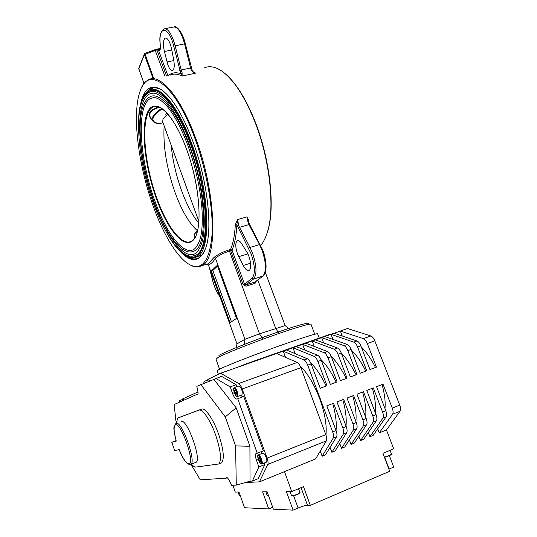 <?xml version="1.0" encoding="UTF-8"?>
<svg xmlns="http://www.w3.org/2000/svg" width="537" height="537" viewBox="0 0 537 537"><rect width="100%" height="100%" fill="white"/><g stroke="black" fill="none" stroke-linecap="round" stroke-linejoin="round"><path stroke-width="0.81" d="M195.428 462.579L196.099 462.317C201.858 459.336 186.769 418.081 181.264 421.511L181.224 421.525M241.918 394.95L242.328 391.614C241.22 387.842 240.026 385.982 238.737 386.043L234.414 387.6M266.258 462.223L266.486 462.129C267.07 461.451 266.949 459.894 266.13 457.45C264.875 454.336 263.741 452.906 262.747 453.154L258.404 454.873M191.487 464.129C193.199 466.203 194.629 467.183 195.777 467.076L218.781 463.988C221.761 460.182 220.747 450.63 215.76 435.326C210.538 420.249 202.348 408.388 198.771 410.161L178.264 417.853C177.338 418.585 176.881 420.337 176.888 423.116M220.492 463.317L221.58 462.887C224.594 459.068 223.607 449.523 218.619 434.238C213.397 419.189 205.168 407.361 201.55 409.147L198.771 410.161M325.966 435.037C326.939 425.069 324.825 412.886 319.616 398.481C314.038 384.062 307.52 373.168 300.062 365.811M218.398 374.309L217.129 370.752C217.217 369.859 226.507 365.811 245 358.609C276.938 346.19 318.77 332.047 317.662 333.886L317.676 333.92M165.705 114.28L166.785 112.797M168.168 114.354C165.517 116.153 163.785 117.838 162.966 119.409L162.684 121.832L198.918 221.573M194.454 250.947C182.459 257.465 165.45 233.682 153.81 200.925C138.64 158.992 134.257 104.708 150.091 96.808C159.563 91.142 176.633 110.83 189.017 145.024C206.369 191.098 207.846 245.657 194.454 250.947L191.078 252.007M154.683 200.429C166 232.696 183.198 255.847 193.904 249.396C197.307 247.215 200.321 239.697 201.026 235.206C202.348 227.936 202.637 218.861 201.892 207.96C200.173 187.702 195.528 166.94 187.957 145.688C180.425 125.745 172.552 111.622 164.315 103.319C156.428 96.331 154.186 97.351 150.467 98.486C135.908 105.547 139.539 159.22 154.683 200.429M195.931 255.075C183.265 261.989 165.268 236.763 153.011 202.221C137.029 158.053 132.37 100.708 149.091 92.33C159.059 86.37 177.069 107.044 190.165 143.178C208.544 191.924 210.041 249.53 195.931 255.075L192.367 256.203M153.877 201.731C165.812 235.783 184.003 260.371 195.381 253.524C199.046 251.175 202.268 242.986 202.986 238.173C204.342 230.467 204.624 220.875 203.818 209.39C201.979 188.044 197.072 166.195 189.098 143.842C181.097 122.684 172.739 107.749 164.02 99.023C155.676 91.706 153.394 92.841 149.467 94.009C134.022 101.547 137.928 158.294 153.877 201.731M159.757 107.272C154.73 108.528 151.548 110.414 150.206 112.938C149.454 114.656 149.689 116.448 150.924 118.308L151.078 118.536M202.456 254.592L201.113 255.538L195.77 256.699M152.454 120.53C146.655 114.656 148.809 110.125 158.925 106.923M162.98 122.651L159.583 123.832L156.838 123.382M197.495 230.789C189.199 223.446 181.694 210.632 174.988 192.333C166.591 168.215 162.973 146.051 164.134 125.833M224.493 73.119C235.837 82.389 246.241 99.063 255.706 123.141C270.487 161.207 275.132 208.49 267.661 231.481L265.593 237.166M260.7 245.369C263.432 242.221 265.667 237.784 267.413 232.058C274.917 208.947 270.239 161.348 255.357 123.027C245.094 97.043 233.904 79.724 221.788 71.072C215.223 66.669 209.41 65.615 204.342 67.91M140.741 103.507C144.017 88.82 150.622 84.047 160.563 89.189C171.478 96.204 182.218 113.502 192.776 141.09C207.389 180.09 212.746 227.983 205.973 247.349C200.207 262.425 191.414 263.586 179.6 250.833M162.812 90.726L161.174 89.639C157.039 87.209 153.414 86.779 150.293 88.363L144.909 94.002M152.85 205.127C163.409 234.971 178.062 259.217 190.601 265.137C202.556 270.326 209.698 260.21 212.028 234.79C213.498 209.544 206.752 170.558 194.73 137.955C175.19 84.02 148.299 65.373 140.311 90.672C131.693 113.273 138.184 164.443 152.85 205.127M142.271 86.444C143.97 83.248 146.03 81.033 148.454 79.791C159.825 73.052 180.412 96.298 195.434 137.579C216.612 193.542 218.009 259.344 201.892 265.573C198.697 267.392 195.126 267.372 191.199 265.493L188.984 264.278M193.286 72.133L195.683 73.139L191.555 70.871L195.683 73.139L182.077 76.053L180.909 73.764L182.157 72.871L182.077 76.053C177.593 73.797 173.605 73.509 170.122 75.187M238.723 256.666L237.455 253.759C235.307 247.121 235.233 242.784 237.233 240.744C238.509 240.146 239.999 241.167 241.71 243.791L246.624 251.618C250.564 257.612 252.054 269.071 249.114 270.339C247.369 271.044 245.422 269.413 243.261 265.446L238.723 256.666L247.866 253.9M173.726 59.99C174.666 65.729 174.303 69.226 172.645 70.495C171.102 70.938 169.524 69.119 167.927 65.037L164.396 51.512C162.872 44.383 163.141 39.913 165.181 38.093C167.719 37.892 169.873 41.564 171.639 49.102L173.726 59.99M260.338 244.919L259.525 244.597L250.014 247.443L252.612 253.323C256.8 266.177 257.075 274.783 253.43 279.133L245.933 284.878L255.041 281.999L262.754 276.206C266.513 271.823 266.305 263.237 262.13 250.443L259.525 244.597L248.933 224.594L239.495 227.319L238.676 225.453L237.562 219.559L236.884 224.936C236.32 235.535 234.703 243.932 232.018 250.114L244.53 284.133L251.987 278.367C255.411 274.239 255.142 266.104 251.182 253.961L236.884 224.936L235.313 224.553L237.562 219.559L247.013 216.867L248.913 220.653L248.329 221.063M207.228 264.244L208.403 264.929L236.978 343.834L235.877 349.574M207.013 264.291L208.416 263.607L214.062 257.384C218.257 254.236 223.258 251.746 229.044 249.913L259.492 333.833L244.946 339.297L236.978 343.834M153.75 87.437L150.239 89.8M159.583 123.832L162.953 122.564M187.702 256.8C191.897 259.317 195.669 259.633 199.019 257.753C201.14 256.511 202.979 254.323 204.523 251.182M194.199 257.794L198.321 258.122M164.973 76.281L154.951 49.74L144.862 53.445L153.763 78.664M265.338 272.42L285.14 325.603L259.492 333.833L262.707 338.867M257.78 279.985L275.682 328.322L278.857 333.323M256.431 280.999L255.082 283.321L245.986 286.201L243.174 284.717L230.682 250.719L229.158 251.175C223.848 252.867 219.264 255.182 215.404 258.122L244.946 339.297L244.322 344.714M217.243 265.406L211.343 270.923L230.098 322.683L236.522 318.401L217.243 265.406M217.505 266.124L212.84 270.467L231.447 321.784M212.84 270.467L211.343 270.923M285.14 325.603L290.168 329.698M249.759 224.949L248.933 224.594L248.107 222.741L247.013 216.867L248.403 221.627M214.062 257.384L215.404 258.122M229.044 249.913L230.554 249.463L230.682 250.719L232.018 250.114L230.554 249.463C233.186 243.335 234.77 235.031 235.313 224.553M168.229 75.589C171.786 72.596 176.008 71.985 180.909 73.764L173.72 46.162C169.101 26.561 158.684 24.897 160.133 42.926L160.348 46.719C160.435 49.726 159.919 51.129 158.791 50.921L157.609 49.766L158.046 49.102L159.643 49.619L158.791 50.921L167.886 75.657M153.058 93.129L149.467 94.009M153.857 97.64L150.467 98.486M153.354 89.337L159.247 88.618M152.844 121.1L152.73 120.932C154.797 122.872 156.871 123.812 158.945 123.752L159.556 123.745C149.883 121.98 150.79 116.979 162.268 108.743M171.182 145.218C173.706 173.599 185.715 207.779 198.777 223.13M386.143 416.833L382.915 418.135L369.966 436.709L373.081 435.433L386.143 416.833C386.915 415.51 386.801 413.463 385.808 410.698L376.558 386.66L383.015 384.177L392.265 408.12L399.743 405.14C400.736 407.878 400.83 409.919 400.025 411.255L386.459 429.969L379.276 432.903L377.719 428.828M369.959 369.523L376.437 367.147L369.98 369.577L360.864 345.902C359.763 343.244 358.468 341.592 356.957 340.961L334.148 333.235L220.606 373.235L238.737 383.505L297.209 362.462L276.689 353.48M360.199 373.195L366.737 370.798L360.22 373.249L351.104 349.446C350.01 346.768 348.714 345.11 347.231 344.459L324.784 336.538M376.417 420.746L373.155 422.055L360.575 440.541L363.717 439.259L376.417 420.746C377.169 419.424 377.041 417.37 376.048 414.591L366.798 390.426L373.316 387.915L382.566 411.993L385.808 410.698M350.346 376.9L356.944 374.477L350.366 376.954L341.25 353.017C340.156 350.332 338.881 348.654 337.417 347.989L315.34 339.861M366.603 424.693L363.307 426.016L351.097 444.414L354.266 443.119L366.603 424.693C367.328 423.371 367.194 421.317 366.2 418.524L356.944 394.225L363.522 391.688L372.779 415.9L376.048 414.591M340.398 380.639L347.056 378.196L340.418 380.693L331.302 356.628C330.208 353.923 328.946 352.232 327.51 351.56L305.808 343.224M356.689 428.674L353.366 430.016L341.532 448.328L344.727 447.019L356.689 428.674C357.394 427.365 357.246 425.304 356.246 422.491L346.996 398.058L353.635 395.501L362.891 419.84L366.2 418.524M330.356 384.418L337.082 381.948L330.376 384.472L321.26 360.273C320.173 357.555 318.918 355.85 317.508 355.158L296.189 346.607M346.687 432.701L343.331 434.05L331.879 452.268L335.101 450.952L346.687 432.701C347.358 431.392 347.204 429.325 346.204 426.499L336.947 401.931L343.66 399.347L352.91 423.827L356.246 422.491M320.213 388.231L327.006 385.734L320.233 388.285L311.124 363.952C310.03 361.22 308.795 359.495 307.406 358.79L286.483 350.03M336.585 436.762L333.195 438.125L322.133 456.249L325.388 454.92L336.585 436.762C337.236 435.46 337.061 433.386 336.061 430.546L326.811 405.838L333.584 403.233L342.834 427.848L346.204 426.499M311.124 363.952L307.721 365.187C306.634 362.448 305.399 360.723 304.016 360.012L283.227 351.171L285.509 357.34M322.133 456.249L320.24 451.14M333.195 438.125C333.833 436.823 333.658 434.748 332.658 431.902L336.061 430.546M307.721 365.187L332.658 431.902M291.719 491.583L286.396 491.63L293.088 510.15L298.082 508.015C302.257 506.304 305.392 505.384 307.486 505.27L310.319 505.364L303.492 486.65L291.719 491.583L284.489 471.634L315.588 458.927L326.382 440.864C327.006 439.568 326.818 437.487 325.825 434.634L300.888 367.67C299.8 364.918 298.572 363.18 297.209 362.462M336.034 430.479C336.8 423.089 335.699 414.114 332.739 403.556M331.879 452.268L330.047 447.361M343.331 434.05C343.995 432.741 343.834 430.674 342.834 427.848M295.169 353.668L292.967 347.748L314.152 356.367L317.508 355.158M346.009 425.989C346.734 418.672 345.66 409.906 342.794 399.682M341.532 448.328L339.767 443.609M353.366 430.016C354.058 428.701 353.91 426.64 352.91 423.827M304.741 350.037L302.613 344.345L324.187 352.755L327.51 351.56M355.897 421.558C356.575 414.322 355.528 405.75 352.755 395.836M351.097 444.414L349.386 439.877M363.307 426.016C364.026 424.7 363.885 422.639 362.891 419.84M314.232 346.459L312.172 340.982L334.128 349.178L337.417 347.989M365.684 417.175C366.335 410.033 365.308 401.656 362.616 392.037M360.575 440.541L358.924 436.172M373.155 422.055C373.9 420.733 373.772 418.685 372.779 415.9M323.643 342.921L321.65 337.639L343.975 345.633L347.231 344.459M375.383 412.852C376.001 405.804 375.001 397.608 372.389 388.271M369.966 436.709L368.362 432.486M382.915 418.135C383.673 416.806 383.559 414.759 382.566 411.993M332.974 339.424L331.04 334.336L353.729 342.123L356.957 340.961M384.995 408.583C385.579 401.622 384.606 393.608 382.069 384.539M400.025 411.255L392.574 414.249L379.276 432.903M392.574 414.249C393.359 412.919 393.259 410.879 392.265 408.12M342.223 335.974L340.344 331.054L334.148 333.235M374.799 340.841L367.321 343.559C366.221 340.908 364.912 339.27 363.395 338.646L340.344 331.054L347.526 328.523L370.845 335.961C372.383 336.578 373.705 338.203 374.799 340.841L399.743 405.14M238.515 366.925L246.087 363.851L329.953 334.329L332.631 333.772M367.321 343.559L376.437 367.147M360.864 345.902L357.622 347.077L366.737 370.798M351.104 349.446L347.828 350.634L356.944 374.477M341.25 353.017L337.948 354.219L347.056 378.196M331.302 356.628L327.966 357.843L337.082 381.948M321.26 360.273L317.891 361.495L327.006 385.734M357.622 347.077C356.521 344.412 355.226 342.76 353.729 342.123M347.828 350.634C346.734 347.956 345.445 346.284 343.975 345.633M337.948 354.219C336.853 351.527 335.578 349.842 334.128 349.178M327.966 357.843C326.872 355.132 325.617 353.433 324.187 352.755M317.891 361.495C316.803 358.77 315.555 357.058 314.152 356.367M326.147 385.996C321.361 375.927 316.172 368.16 310.594 362.697M336.202 382.216C331.544 372.517 326.469 364.965 320.972 359.555M346.164 378.471C341.619 369.1 336.632 361.743 331.215 356.4M356.031 374.766C351.581 365.684 346.68 358.508 341.331 353.232M365.804 371.087C361.448 362.287 356.628 355.286 351.346 350.077M375.484 367.449C371.221 358.911 366.482 352.071 361.267 346.942M184.332 400.005L183.285 399.219L179.66 400.515M326.382 440.864L267.842 464.398C268.319 463.136 268.057 461.028 267.05 458.081L242.167 388.976C241.093 386.137 239.945 384.311 238.737 383.505M220.606 373.235L207.792 379.484L207.738 380.102M182.164 399.132L197.978 391.956M245.557 482.474L259.411 481.877L267.842 464.398M190.977 464.324L200.281 479.823L226.131 478.185L226.426 477.635C227.151 477.286 228.165 478.386 229.474 480.924L231.608 485.273L236.287 485.112L250.034 481.199L252.323 481.092L258.102 478.742L264.842 464.552L264.285 463.008M236.877 386.714L236.166 384.734L221.533 376.336L196.79 386.325L197.77 390.795C198.207 392.943 198.18 394.252 197.67 394.729L196.723 394.487L174.183 404.522L175.861 420.612L176.747 423.169M252.323 481.092L258.861 466.955L256.471 460.29C255.31 456.799 255.129 454.571 255.941 453.611L263.338 450.946L243.738 396.481L242.737 396.836L240.63 395.42M261.452 453.664L261.667 451.604M209.86 380.854L208.45 379.847L204.443 381.263M236.287 485.112L235.582 445.918L225.265 416.88L200.764 384.411M258.861 466.955L264.842 464.552M257.297 453.329L237.703 398.689L243.738 396.481M237.703 398.689L236.73 399.045C235.414 399.072 234.004 397.185 232.514 393.373L230.192 386.888L236.166 384.734M230.192 386.888L215.767 378.377M284.489 471.634L259.411 481.877M196.723 394.487L198.019 394.03M226.131 478.185L227.238 477.742M213.813 379.303L236.186 407.838L249.92 446.247L250.034 481.199M225.265 416.88L236.186 407.838M235.582 445.918L249.92 446.247M260.626 461.88L259.552 460.793L258.72 458.477L258.962 457.229L260.036 458.309L260.868 460.645L260.626 461.88M260.754 460.316L259.552 460.793M259.78 458.054L258.72 458.477M236.132 394.4L235.072 392.782L234.575 390.58L235.132 389.99L236.199 391.607L236.703 393.816L236.132 394.4M236.361 392.312L235.072 392.782M235.34 390.305L234.575 390.58M174.673 450.583L179.183 449.61C183.023 458.766 186.272 463.518 188.93 463.881C195.609 464.022 180.915 421.666 175.451 424.861C173.438 426.304 173.706 431.721 176.257 441.119L171.82 442.28L174.673 450.583L171.82 442.28M176.082 440.615L171.739 442.293M176.196 441.018L172.76 441.911L176.089 440.642M272.689 507.264L268.722 508.942L262.613 491.825L267.151 491.791L273.373 509.17L293.088 510.15M388.922 469.116L393.702 467.062L389.345 455.665M310.319 505.364L389.734 471.258L382.908 453.349L393.695 448.825L386.459 429.969M232.877 485.233L235.28 492.053L238.999 492.026L244.543 507.74L268.722 508.942M298.075 493.892L299.968 492.657C300.525 492.691 299.888 493.188 298.062 494.154C294.162 495.752 291.994 496.289 291.571 495.765C292.437 495.966 294.605 495.349 298.075 493.892M299.774 492.953L298.069 494.147M384.311 457.027C387.996 456.094 390.399 455.134 391.52 454.154L391.513 454.148M391.319 454.423C390.493 455.336 388.177 456.269 384.378 457.215C387.942 456.618 393.232 453.893 391.52 454.154L390.063 450.355M238.066 492.033L239.301 495.53L240.214 495.476M176.109 423.404C181.479 420.021 196.549 461.397 190.924 464.324L190.293 464.579M242.16 394.856L237.596 396.528C236.495 397.044 235.26 395.225 233.87 391.064C233.494 389.224 233.588 388.097 234.172 387.687C235.441 387.633 236.636 389.5 237.737 393.285L237.367 396.615M233.897 391.09C236.246 397.091 237.414 397.83 237.394 393.306C235.018 387.284 233.85 386.546 233.897 391.09M266.486 462.129L261.915 463.961C260.7 464.116 259.519 462.699 258.378 459.726C257.082 454.577 257.726 456.376 258.176 454.967C259.163 454.718 260.284 456.155 261.539 459.276C262.358 461.733 262.479 463.29 261.915 463.961L261.694 464.055M258.391 459.726C261.318 465.176 262.257 465.062 261.21 459.383C258.27 453.946 257.33 454.06 258.391 459.726M156.703 197.73C167.054 227.232 182.855 247.792 192.206 240.683C202.758 235.085 201.281 188.158 186.5 149.132C176.116 120.187 161.469 102.916 153.676 106.796C140.023 111.454 142.862 160.18 156.703 197.73M186.514 149.058C200.241 186.225 202.892 230.198 193.474 239.898C184.265 250.215 167.316 229.48 156.18 198.012C144.943 166.658 140.499 128.001 147.467 112.468C154.206 96.398 172.907 111.75 186.514 149.058M167.651 234.394C181.345 258.163 196.723 265.466 203.228 246.181C209.839 227.225 204.711 181.009 190.521 142.594C179.566 112.783 165.201 92.518 154.857 90.276C144.265 89.538 138.815 100.902 138.506 124.369M138.512 128.229C137.989 107.816 141.546 95.156 149.179 90.25C159.382 84.161 177.814 105.259 191.226 142.224C210.054 192.139 211.531 251.074 197.086 256.726L193.448 257.888M197.347 231.353L194.971 233.494L194.099 235.636L194.36 238.361M150.924 118.308L152.73 120.932L152.776 116.844C154.079 114.2 157.066 111.374 161.724 108.367M143.178 81.288L143.366 84.591M191.555 70.871L190.588 68.004L191.253 67.984M179.774 70.407L181.184 69.991L182.157 72.871M238.24 228.279L239.495 227.319L250.014 247.443L248.732 248.396M218.908 355.4C225.419 351.654 252.41 340.888 276.293 332.618C300.25 324.294 313.648 320.992 307.198 324.657M311.024 324.308L311.004 324.261C310.628 323.153 293.041 328.389 270.024 336.618C247.033 344.828 224.05 354.105 217.941 357.561L215.981 359.132L219.559 369.154M248.913 220.653L248.785 222.493M195.327 232.964L197.435 231.031M166.49 75.959L156.952 50.001L155.435 50.303L144.372 54.64L138.774 68.964L144.077 83.591M215.431 258.196C213.444 261.66 211.108 263.929 208.43 265.003M153.173 78.785L144.372 54.64L144.755 53.566M171.813 50.022L164.396 51.512M173.834 60.56L166.994 61.977M160.133 42.926L160.046 42.752C159.294 36.093 160.597 31.461 163.966 28.857C168.021 28.179 171.746 33.804 175.136 45.719L181.184 69.991L190.588 68.004L184.594 43.826L173.72 46.162M185.272 43.846L184.594 43.826C181.224 31.958 177.458 26.373 173.303 27.065L165.06 28.649M250.551 263.211L243.261 265.446M263.204 275.911L253.43 279.133L251.987 278.367M209.497 267.943L212.672 280.502C214.404 287.06 216.753 292.296 219.727 296.202M248.228 220.687L249.752 224.701L262.868 250.343C265.741 258.606 266.667 265.56 265.654 271.212C264.734 274.226 263.808 275.877 262.875 276.159L255.041 281.999L255.082 283.321M245.986 286.201L245.933 284.878L244.53 284.133L243.174 284.717M157.69 49.095L157.609 49.766L156.952 50.001L156.482 49.431L155.005 49.726M144.339 54.109L138.821 68.239L138.868 69.226M160.201 48.672L157.791 48.974M363.395 338.646L370.845 335.961M329.953 334.329L330.087 334.672M246.087 363.851L246.221 364.214M304.016 360.012L307.406 358.79M256.471 460.29L258.317 459.558M236.73 399.045L242.737 396.836M232.514 393.373L234.354 392.708M267.05 458.081L325.825 434.634M300.888 367.67L242.167 388.976M180.479 401.723C179.526 400.354 179.123 400.535 179.257 402.267L179.539 400.562L180.734 401.609M205.436 382.586C204.315 381.082 203.792 381.29 203.865 383.203L204.261 381.324L205.738 382.465M265.855 491.798L267.231 495.651L268.574 495.758L267.554 495.732M267.231 495.651L268.507 495.564M298.035 494.161C294.538 495.617 292.497 496.181 291.9 495.852M384.633 457.175L389.15 469.016M293.638 495.752L298.082 508.015M301.069 487.663L307.486 505.27M298.538 488.724L299.975 492.671M196.099 462.317L189.85 464.639C186.292 463.773 182.728 458.766 179.157 449.617M317.662 333.886L319.253 338.095M165.752 231.071C177.069 251.873 187.514 260.425 197.086 256.726L201.113 255.538M194.079 235.112L195.025 233.206M157.012 106.427L153.676 106.796M143.104 81.087L143.319 84.665M192.374 71.065L185.332 43.779C182.593 31.589 175.901 25.367 174.364 26.85M267.661 231.481L267.413 232.058M161.174 89.639L160.563 89.189M190.601 265.137L191.199 265.493M311.004 324.261L314.783 334.276M207.168 264.258L201.892 265.573M152.985 87.779L150.293 88.363M165.772 37.979L165.181 38.093M237.851 240.556L237.233 240.744M209.302 267.406L212.605 280.468C214.364 287.154 216.78 292.517 219.861 296.565M144.03 83.651L138.747 68.434M160.221 48.484L157.844 48.961M157.529 49.075L156.529 49.424M144.809 53.472L144.419 53.895M160.046 42.785L160.261 46.544M160.261 46.578L160.127 49.605M195.159 233.045L197.448 230.984M218.781 463.988L221.58 462.887M175.774 423.586L174.075 427.137C173.464 427.727 174.183 432.392 176.23 441.125M290.061 491.597L291.564 495.752"/></g></svg>
